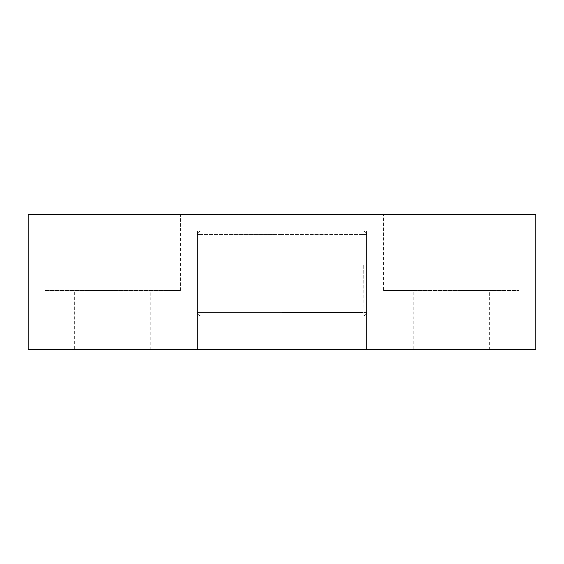<?xml version="1.0" encoding="UTF-8"?>
<svg xmlns="http://www.w3.org/2000/svg" width="564" height="564" viewBox="0 0 564 564"><rect width="100%" height="100%" fill="white"/><g stroke="black" fill="none" stroke-linecap="round" stroke-linejoin="round"><path stroke-width="0.42" stroke-dasharray="2.82 2.11" d="M383.52 290.46L518.88 290.46L383.52 290.46L383.52 214.32L518.88 214.32L383.52 214.32M518.88 290.46L518.88 214.32M413.13 349.68L489.27 349.68L413.13 349.68L413.13 290.46L489.27 290.46L413.13 290.46M489.27 349.68L489.27 290.46M45.12 290.46L180.48 290.46L45.12 290.46L45.12 214.32L180.48 214.32L45.12 214.32M180.48 290.46L180.48 214.32M74.73 349.68L150.87 349.68L74.73 349.68L74.73 290.46L150.87 290.46L74.73 290.46M150.87 349.68L150.87 290.46M366.6 231.24L366.6 349.68L172.02 349.68L391.98 349.68L366.6 349.68L391.98 349.68L366.6 349.68L366.6 231.24L197.4 231.24L391.98 231.24L391.98 349.68L366.6 349.68L391.98 349.68L366.6 349.68L391.98 349.68L391.98 231.24L366.6 231.24L391.98 231.24L366.6 231.24L366.6 349.68L197.4 349.68L197.4 231.24L197.4 349.68L172.02 349.68L366.6 349.68L366.6 234.624L366.6 312.456A3.384 3.384 0 0 1 363.216 315.84L200.784 315.84L282 315.84L282 234.624L282 315.84L363.216 315.84L282 315.84L282 231.24L200.784 231.24L282 231.24L282 315.84L363.216 315.84L363.216 312.456L200.784 312.456L282 312.456L200.784 312.456L200.784 234.624L282 234.624L282 231.24L363.216 231.24L282 231.24L282 234.624L200.784 234.624L200.784 312.456L363.216 312.456L363.216 234.624L363.216 315.84L363.322 265.08L391.98 265.08L391.98 349.68L391.98 265.08L366.6 265.08L391.98 265.08L366.6 265.08L366.6 312.456A3.384 3.384 0 0 1 363.216 315.84A3.384 3.384 0 0 0 366.6 312.456L366.6 231.24M28.2 349.68L190.886 349.68L190.886 214.32L535.8 214.32M28.2 214.32L190.886 214.32M373.114 214.32L373.114 349.68L535.8 349.68M373.114 349.68L190.886 349.68M197.4 231.24L172.02 231.24L197.4 231.24L172.02 231.24L197.4 231.24L197.4 349.68L172.02 349.68L197.4 349.68L197.4 234.624L197.4 312.456A3.384 3.384 0 0 0 200.784 315.84L282 315.84L200.784 315.84L200.784 312.456L200.784 315.84L200.784 312.456L197.4 312.456A3.384 3.384 0 0 0 200.784 315.84A3.384 3.384 0 0 1 197.4 312.456L197.4 231.24M200.784 231.24A3.384 3.384 0 0 0 197.4 234.624L200.784 234.624L200.784 231.24A3.384 3.384 0 0 0 197.4 234.624L200.784 234.624L200.784 231.24A3.384 3.384 0 0 0 197.4 234.624M363.216 231.24A3.384 3.384 0 0 1 366.6 234.624L282 234.624L363.216 234.624L363.216 231.24A3.384 3.384 0 0 1 366.6 234.624L363.216 234.624L363.216 231.24A3.384 3.384 0 0 1 366.6 234.624M366.6 312.456L363.216 312.456L366.6 312.456L366.6 265.08L363.322 265.08L366.6 265.08L363.322 265.08L363.216 312.562L282 312.562L363.216 312.562L363.216 315.84A3.384 3.384 0 0 0 366.6 312.456L366.6 265.08L366.6 312.456A3.384 3.384 0 0 1 363.216 315.84M197.4 312.456L197.4 265.08L172.02 265.08L200.784 265.08L172.02 265.08L197.4 265.08L197.4 312.456A3.384 3.384 0 0 0 200.784 315.84A3.384 3.384 0 0 1 197.4 312.456L200.784 312.456L197.4 312.456L200.784 312.456L200.784 315.84M366.6 265.08L366.6 349.68L366.6 265.08M197.4 265.08L197.4 349.68L197.4 265.08M282 312.428L282 315.84L282 312.428M172.02 231.24L172.02 349.68L172.02 231.24M172.02 265.08L172.02 349.68L172.02 265.08"/><path stroke-width="0.85" d="M535.8 349.68L28.2 349.68L28.2 214.32L535.8 214.32L535.8 349.68"/></g></svg>
